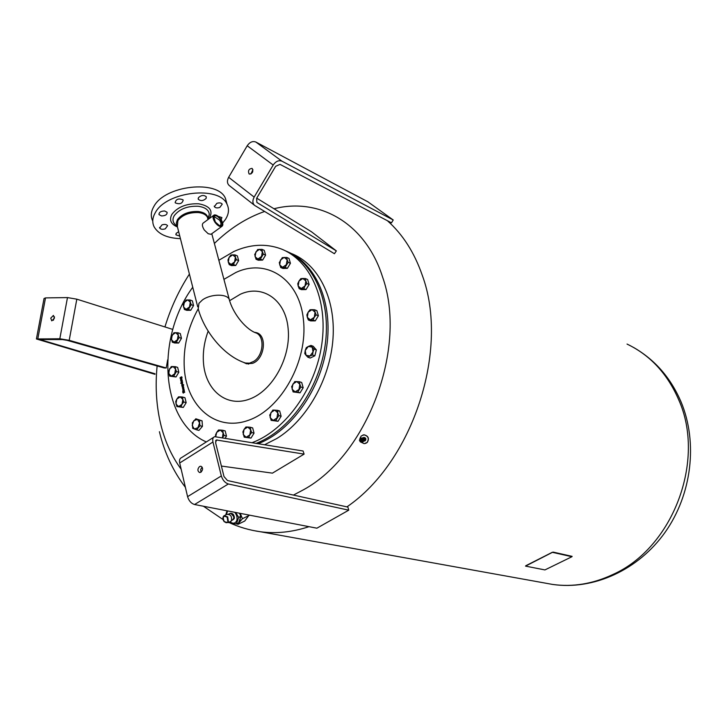 <?xml version="1.0" encoding="UTF-8"?>
<svg xmlns="http://www.w3.org/2000/svg" width="727" height="727" viewBox="0 0 727 727"><rect width="100%" height="100%" fill="white"/><g stroke="black" fill="none" stroke-linecap="round" stroke-linejoin="round"><path stroke-width="1.09" d="M228.505 514.08L230.922 513.416L233.658 516.506L233.83 518.206L232.395 520.114M234.412 516.988L234.267 518.505L233.158 519.696M233.83 518.206L233.694 516.47L231.004 513.444M224.625 515.461L226.833 514.407C230.586 514.198 232.104 516.343 231.395 520.832L230.286 521.604M234.766 512.299C236.848 515.07 237.511 517.851 236.738 520.623C235.303 523.576 233.031 523.967 229.923 521.777M226.479 514.58L227.596 510.908M227.015 510.799L225.779 514.916M229.35 522.05L229.896 522.813L236.357 523.994L238.674 517.424L235.666 512.471M231.586 520.505L234.276 518.56C234.321 514.725 232.885 513.008 229.959 513.389M236.702 523.822L238.002 524.321L239.855 521.713L238.674 522.74M240.301 513.371L240.564 514.098L240.346 513.38M239.901 521.659L242.427 518.705L240.601 514.198L239.855 521.713M249.125 515.079L244.763 521.023L238.002 524.321M242.427 518.705L249.188 515.425M230.123 513.362L233.022 514.08M239.492 513.217L240.928 516.334L238.601 522.895L236.357 523.994M238.674 517.424L240.928 516.334M200.925 472.232L199.58 472.541C197.38 471.032 197.371 469.033 199.552 466.534L200.906 466.225C203.106 467.734 203.115 469.742 200.925 472.232M202.179 467.161L200.67 469.478L200.979 472.196M227.487 480.547L347.879 507.082L348.76 510.172L228.342 483.982C225.025 482.864 222.689 480.183 221.326 475.94L212.947 442.007C212.348 439.144 212.92 437.363 214.674 436.663L303.086 451.004L304.104 454.121L216.455 439.999L215.592 442.67L223.989 476.539L227.487 480.547M221.39 466.052L272.425 473.15L304.104 454.121M213.574 437.354L181.568 457.628C179.769 458.364 179.151 460.155 179.705 462.99L187.575 496.65C188.875 500.848 191.201 503.475 194.554 504.52L316.881 528.193L348.76 510.172M50.745 318.153L53.416 315.427L54.452 318.153L51.781 320.871L50.745 318.153M54.48 316.872L53.38 320.271M154.951 374.314L36.414 338.964L59.814 338.773L69.201 340.327L166.229 367.98L164.184 367.962L67.166 340.354L62.486 339.582L39.821 339.527L154.996 373.769M166.229 367.98L167.646 359.874M172.799 329.422L76.817 299.17L67.475 297.588L45.51 297.906L44.038 298.497L36.468 338.664M252.242 168.555C253.496 171.69 252.542 173.535 249.379 174.098L249.07 173.917C247.825 170.772 248.779 168.928 251.933 168.373L252.242 168.555M252.932 169.7L250.86 174.026M336.347 250.897L334.42 253.723L254.659 205.423C252.496 203.415 252.324 200.634 254.15 197.09L273.198 165.029C275.824 161.285 278.732 159.995 281.922 161.167L393.225 219.99L391.471 222.844L280.013 164.375L275.651 166.31L256.64 198.289L256.895 202.46L336.347 250.897L311.438 231.74L256.722 198.162M393.225 219.99L367.871 201.788L255.849 142.038C252.651 140.838 249.77 142.083 247.207 145.763L228.651 177.288C226.869 180.778 227.078 183.531 229.269 185.549L254.523 205.314M181.168 469.26C171.39 455.92 164.438 440.335 160.322 422.496C156.25 404.53 155.187 385.683 157.123 365.954M164.938 326.941C170.7 307.984 178.86 290.373 189.411 274.088M214.374 243.454C229.759 228.451 246.508 217.782 264.628 211.475M273.988 208.758C319.189 197.171 365.472 223.016 382.493 276.769C407.802 347.324 367.617 455.038 303.323 489.862L293.426 495.078M229.668 300.66L240.301 294.262C262.42 284.012 285.684 299.697 288.119 328.495C291.227 357.03 272.698 390.717 249.615 399.068C226.579 407.856 205.396 390.272 203.469 362.728C202.715 352.213 204.287 341.681 208.167 331.13M206.332 441.943C160.585 422.033 155.087 338.337 192.746 287.238M218.845 260.284L233.849 251.497C250.088 244.217 265.746 243.327 280.813 248.807C310.011 259.757 328.141 299.324 321.861 343.771C315.727 388.2 285.738 430.111 252.333 442.589M254.323 332.266L256.286 332.621C267.572 335.174 264.692 359.311 252.56 363.336L246.462 363.773L243.645 362.409M363.636 439.481L363.427 438.972L363.954 439.099M363.127 438.554L363.7 438.645M362.673 438.163L363.291 438.208M361.11 437.872L360.628 438.036M360.156 438.345L359.438 440.298L360.465 441.925L364.245 443.679L367.135 442.452C369.316 438.554 368.271 436.018 363.991 434.855L361.183 436L359.883 438.645M364.1 440.898L365.308 440.453L365.726 438.835L363.645 437.672M364.091 441.007L365.808 438.817L363.109 437.836M365.536 443.452L367.28 442.407C369.461 438.508 368.407 435.973 364.136 434.81L362.937 435M364.7 441.035L365.372 440.617C366.308 438.972 365.863 437.908 364.063 437.409L363.6 437.481M525.739 565.77L552.275 552.302L571.922 556.718L544.932 569.923L525.539 566.115L552.311 552.402M553.202 552.193L552.275 552.302M553.174 552.102L572.149 556.373M232.667 254.859L235.057 254.904L235.403 257.14L232.667 254.859L229.123 257.376L230.877 255.068L232.667 254.859M236.348 259.639L234.585 261.947L235.403 257.14L236.348 259.639L238.638 260.593L235.73 265.464L231.549 265.6L229.25 264.655L228.305 262.165L227.978 259.93L229.123 257.376L228.305 262.165L231.032 264.455L234.585 261.947L233.431 264.519L229.25 264.655M238.638 260.593L237.356 255.877L235.057 254.904M235.73 265.464L233.431 264.519M237.475 262.538L236.966 263.401M312.01 309.657L314.627 309.766L315.082 312.192L312.01 309.657L308.13 312.219L309.993 309.784L312.01 309.657M316.136 314.873L314.264 317.317L315.082 312.192L316.136 314.873L318.39 315.763L315.254 320.88L310.62 320.88L308.357 319.998L307.312 317.326L306.867 314.891L308.13 312.219L307.312 317.326L310.374 319.88L314.264 317.317L312.992 319.998L308.357 319.998M318.39 315.763L316.881 310.665L314.627 309.766M315.254 320.88L312.992 319.998M302.823 278.468L305.404 278.541L305.84 280.904L302.823 278.468L298.997 281.058L300.842 278.641L302.823 278.468M306.876 283.53L305.022 285.947L305.84 280.904L306.876 283.53L309.129 284.484L306.031 289.564L301.469 289.646L299.206 288.701L298.179 286.084L297.752 283.721L298.997 281.058L298.179 286.084L301.187 288.537L305.022 285.947L303.768 288.619L299.206 288.701M309.129 284.484L307.648 279.504L305.404 278.541M306.031 289.564L303.768 288.619M220.336 430.057L222.789 430.284L223.125 432.783L220.336 430.057L216.719 432.356L218.518 430.002L220.336 430.057M224.098 435.455L222.417 437.618L223.125 432.783L224.098 435.455L226.479 436.082L225.252 438.09M215.701 436.536L215.546 434.873L216.719 432.356L215.737 436.536M226.479 436.082L225.179 430.911L222.789 430.284M180.232 396.86L182.577 397.042L182.859 399.432L180.232 396.86L176.788 399.141L178.533 396.851L180.232 396.86M183.767 402.004L182.014 404.303L182.859 399.432L183.767 402.004L186.167 402.676L183.295 407.429L176.852 406.557L175.68 401.604L176.788 399.141L175.943 403.994L178.56 406.575L182.014 404.303L180.896 406.775L176.852 406.557M186.167 402.676L184.967 397.714L182.577 397.042M183.295 407.429L180.896 406.775M184.967 404.657L184.613 405.239M247.789 427.04L250.306 427.267L250.679 429.802L247.789 427.04L244.063 429.384L245.899 426.994L247.789 427.04M251.678 432.52L249.843 434.919L250.679 429.802L251.678 432.52L254.041 433.156L250.988 438.108L244.217 437.181L242.863 431.938L244.063 429.384L243.227 434.473L246.108 437.254L249.843 434.919L248.625 437.481L244.217 437.181M254.041 433.156L252.669 427.912L250.306 427.267M250.988 438.108L248.625 437.481M309.929 356.003L307.894 357.23L306.031 355.285L309.929 356.003L313.028 351.923L312.565 354.994L309.929 356.003M304.767 353.567L305.222 350.514L306.031 355.285L304.767 353.567M306.285 347.679L308.303 346.443L305.222 350.514L306.285 347.679M312.21 347.133L314.091 349.078L313.028 351.923L312.21 347.133L308.303 346.443L310.938 345.425L312.21 347.133M310.938 345.425L313.21 346.261L316.363 349.905L314.091 349.078M316.363 349.905L314.846 355.803L312.565 354.994M314.846 355.803L310.175 358.038L307.894 357.23M361.028 439.072L360.901 439.699M363.736 441.225L363.146 441.571L364.345 439.281L363.836 441.216M362.646 442.043L363.137 441.816M360.955 442.161L360.038 441.571M362.673 438.199L363.309 438.208M181.877 383.174L182.068 384.038M181.823 384.365L181.45 383.347L181.986 382.802L182.377 383.974L182.613 382.575M181.596 383.393L181.859 382.875M182.604 382.838L182.277 384.219L181.768 384.356L181.45 383.347M182.232 383.929L182.459 382.793M183.149 388.936L183.34 389.808M183.104 390.126L182.722 389.109L183.259 388.563L183.658 389.745L183.886 388.336M182.868 389.154L183.14 388.636M183.722 388.436L183.558 389.99L183.05 390.117L182.722 389.109M183.513 389.699L183.731 388.554M182.822 391.453L182.904 390.508L183.349 390.944L184.267 389.781M183.24 391.399L182.704 391.535L182.904 390.508M184.231 390.335L184.022 389.799L183.995 390.708L183.077 391.29M183.204 390.899L184.085 390.299M183.322 392.789L184.113 391.108L184.694 392.307L184.249 391.308L183.504 393.034L182.84 392.616L182.804 391.898L183.413 392.753L184.385 391.026M183.268 393.107L183.05 391.871M184.585 392.371L184.322 391.344M182.631 388.636L182.295 386.709L183.386 385.864M183.595 386.791L182.541 387.954L183.795 387.718M182.295 386.709L183.358 385.737L182.586 387.3M182.595 387.482L182.15 386.673M182.741 388.391L182.45 387.446M182.368 384.692L182.213 385.71L182.968 385.237L182.368 384.692M182.968 385.237L182.213 385.71M183.113 385.274L182.84 384.61M182.077 386.119L182.913 384.31M182.177 385.873L181.75 385.437L182.277 384.419L183.731 384.892M183.149 385.119L181.895 385.919M180.841 383.202L182.522 381.957M182.495 381.839L180.723 383.274L182.495 381.839M180.987 381.193L182.15 380.276M181.214 382.202L182.25 381.012L180.805 381.003L182.123 380.157L182.332 380.903L181.096 382.284L182.068 381.284L181.85 380.648M180.841 380.521L181.777 378.594M180.95 380.276L180.514 379.857L181.75 378.476L180.741 379.794L182.004 379.603M181.096 377.34L180.378 378.213L181.323 377.686M180.65 378.467L181.468 377.722M182.023 377.813L181.396 377.149L181.023 378.631L180.187 378.385L180.078 377.676L181.241 376.931L182.104 377.767L181.668 377.077M180.269 377.94L181.814 376.822M180.569 378.767L180.196 377.922M180.378 340.145L179.842 341.045M264.355 257.204L263.937 257.903M177.706 374.123L177.243 374.905M192.473 307.367L191.91 308.312M285.075 250.67C313.8 262.093 331.439 301.423 325.142 345.343C318.971 389.245 289.455 430.62 256.404 443.261M287.565 251.751C315.918 263.601 333.111 302.841 326.723 346.406C320.471 389.954 291.218 430.902 258.421 443.597M290.964 253.341C317.926 263.565 335.783 297.897 333.002 338.373C330.276 378.822 306.821 420.197 276.796 438.526L264.773 444.651M287.156 259.748L284.221 257.394L280.486 259.984L279.677 264.928L282.603 267.3L286.347 264.71L287.156 259.748L288.174 262.329L285.12 267.354L280.677 267.491L279.277 262.62L282.303 257.603L286.747 257.449L287.156 259.748M286.747 257.449L289.001 258.439L290.427 263.31L287.383 268.336L282.939 268.463L280.677 267.491M287.383 268.336L285.12 267.354M290.427 263.31L288.174 262.329M299.833 384.265L296.78 381.548L292.899 384.01L292.072 389.172L295.117 391.898L299.006 389.454L299.833 384.265L300.887 387L297.734 392.098L293.108 391.908L291.645 386.646L294.771 381.566L299.397 381.73L299.833 384.265M299.397 381.73L301.696 382.484L303.186 387.745L300.042 392.825L293.108 391.908M300.042 392.825L297.734 392.098M303.186 387.745L300.887 387M190.31 302.214L187.711 299.878L184.313 302.278L183.486 307.003L186.076 309.348L189.493 306.958L190.31 302.214L191.219 304.686L188.384 309.448L184.385 309.475L183.213 304.758L186.03 300.015L190.029 299.969L190.31 302.214M190.029 299.969L192.373 300.833L193.555 305.54L190.728 310.293L186.73 310.32L184.385 309.475M190.728 310.293L188.384 309.448M193.555 305.54L191.219 304.686M175.543 368.998L172.962 366.508L169.564 368.816L168.737 373.605L171.299 376.095L174.716 373.796L175.543 368.998L176.443 371.524L173.608 376.259L169.627 376.123L168.473 371.27L171.29 366.553L175.28 366.662L175.543 368.998M175.28 366.662L177.661 367.399L178.833 372.251L175.998 376.977L169.627 376.123M175.998 376.977L173.608 376.259M178.833 372.251L176.443 371.524M262.356 251.624L259.521 249.316L255.886 251.878L255.068 256.74L257.894 259.057L261.538 256.495L262.356 251.624L263.328 254.15L260.357 259.103L256.04 259.257L254.704 254.477L257.667 249.534L261.974 249.361L262.356 251.624M261.974 249.361L264.246 250.352L265.6 255.132L262.629 260.084L258.321 260.23L256.04 259.257M262.629 260.084L260.357 259.103M265.6 255.132L263.328 254.15M199.552 422.887L197.444 419.406L193.773 420.724L192.201 425.504L194.291 428.985L197.971 427.685L199.552 422.887L200.043 425.731L196.535 429.793L192.691 428.339L192.346 422.832L195.836 418.779L199.689 420.215L199.552 422.887M195.836 418.779L202.079 420.851L202.442 426.358L198.934 430.411L196.535 429.793M202.442 426.358L200.043 425.731M202.079 420.851L199.689 420.215M277.769 412.845L274.779 410.092L270.971 412.482L270.126 417.634L273.107 420.406L276.932 418.016L277.769 412.845L278.795 415.58L275.678 420.624L271.153 420.36L269.726 415.081L272.825 410.064L277.36 410.301L277.769 412.845M277.36 410.301L279.686 410.991L281.131 416.262L278.023 421.287L271.153 420.36M278.023 421.287L275.678 420.624M281.131 416.262L278.795 415.58M178.206 335.038L175.634 332.639L172.244 334.983L171.418 339.727L173.98 342.144L177.379 339.8L178.206 335.038L179.096 337.537L176.279 342.272L172.308 342.217L171.154 337.446L173.962 332.73L177.933 332.757L178.206 335.038M177.933 332.757L180.296 333.557L181.468 338.319L178.651 343.044L174.68 342.99L172.308 342.217M178.651 343.044L176.279 342.272M181.468 338.319L179.096 337.537M152.679 220.872C150.516 216.455 150.889 211.702 153.779 206.641C164.72 185.14 218.136 179.424 225.461 198.444L226.833 203.46M180.423 238.656C167.201 238.129 158.441 234.203 154.151 226.879C151.998 222.489 152.37 217.764 155.278 212.711C166.274 191.274 219.799 185.467 227.088 204.387C229.378 209.167 228.814 214.211 225.397 219.499L222.662 222.971M179.769 236.075L176.007 234.885L176.152 233.394L178.66 231.677M165.293 228.832C162.621 229.659 160.749 229.396 159.676 228.033L161.967 224.897C164.647 224.07 166.528 224.334 167.592 225.697L165.293 228.832M161.585 215.955L159.068 214.647C158.877 212.366 160.722 211.139 164.593 210.957L167.092 212.266C167.283 214.547 165.447 215.774 161.585 215.955M175.325 202.878L175.134 202.588C176.079 199.044 178.697 198.135 183.013 199.843L183.186 200.125C182.259 203.66 179.642 204.578 175.325 202.878M198.453 197.626C201.27 195.127 203.878 194.836 206.277 196.763L206.114 198.444C203.296 200.934 200.688 201.215 198.298 199.289L198.453 197.626M216.791 203.369C219.4 202.551 221.208 202.806 222.235 204.142L219.818 207.431C217.228 208.249 215.41 207.995 214.383 206.659L216.791 203.369M218.245 216.382L221.908 217.546L221.208 219.745M255.859 332.893L259.003 334.011M211.83 233.676L210.975 234.294L208.204 233.74L204.278 229.986C201.997 226.233 201.779 223.816 203.642 222.735L213.393 215.574M214.928 222.208C212.638 218.427 212.402 216.01 214.247 214.947C216.319 214.665 218.545 216.119 220.926 219.327C223.216 223.08 223.443 225.497 221.608 226.57C219.554 226.86 217.328 225.406 214.928 222.208M213.702 218.136L214.61 216.882L219.572 220.127C221.272 222.916 221.435 224.707 220.072 225.497L219.218 225.534M215.337 222.008L219.4 225.606C222.635 226.097 223.007 224.07 220.526 219.518C217.437 215.71 215.192 214.792 213.783 216.737L215.337 222.008M248.634 364.082L248.052 363.882M364.89 440.744L364.381 440.735M223.016 518.624L223.916 515.797L227.669 516.861L228.478 522.24L228.078 522.668L224.607 521.941M227.197 517.251L227.924 522.068L226.215 522.777L224.198 521.504C222.326 516.643 223.325 515.225 227.197 517.251M217.209 439.953L215.555 440.998M212.947 442.007L179.705 462.99M221.326 475.94L187.575 496.65M228.342 483.982L194.554 504.52M69.201 340.327L76.817 299.17M59.814 338.773L67.475 297.588M37.868 338.5L45.51 297.906M41.057 340.054L41.203 339.3M228.651 177.288L254.15 197.09M247.207 145.763L273.198 165.029M255.849 142.038L281.922 161.167M387.382 220.699C402.749 234.348 414.381 252.533 422.26 275.269C449.649 349.214 413.209 461.663 346.933 506.873M223.916 279.368L235.712 272.57C266.573 257.821 299.778 279.223 303.45 320.134C308.057 360.656 281.449 408.774 248.734 420.206C216.073 432.247 186.794 406.911 184.313 368.444C183.086 347.742 187.72 327.868 198.198 308.811M545.25 583.109L552.702 584.453C572.876 587.216 592.968 583.89 612.988 574.457C672.92 547.776 705.944 460.436 678.736 399.859C667.459 373.787 650.22 355.194 627.037 344.071M360.81 440.253L361.255 439.444L362.046 439.926L360.81 440.253M362.319 439.853L361.255 439.217L360.656 440.289L362.091 440.726L362.319 439.853M360.51 440.326C361.573 441.525 362.264 441.344 362.582 439.78L361.264 438.981L360.51 440.326M362.455 437.772L364.345 439.281L362.455 437.772M359.556 440.58L361.001 437.99L363.536 439.535C362.918 442.534 361.592 442.888 359.556 440.58M309.011 526.666C292.336 532.155 276.169 533.854 260.52 531.764L253.469 530.556M202.442 299.942L198.934 303.323L198.235 308.884C204.323 331.603 224.198 356.239 245.462 363.027L249.552 363.146L253.732 361.383C264.074 355.267 264.955 334.874 255.059 332.602C244.072 327.877 232.395 311.947 229.196 299.26C226.706 293.563 210.566 293.908 202.442 299.942M177.379 226.633L175.561 224.888C172.662 222.298 172.226 219.209 174.262 215.637C179.433 209.022 187.384 205.895 198.126 206.259C205.196 207.231 208.922 209.967 209.294 214.483L207.995 218.7M207.886 218.872L209.294 214.483L207.958 219.318M177.47 226.997C170.845 224.18 168.991 219.954 171.908 214.32C177.697 206.886 186.621 203.378 198.68 203.796C210.139 205.95 213.593 210.948 209.031 218.782M177.279 226.379L176.297 223.18L177.415 219.672C181.932 213.929 188.875 211.203 198.235 211.502C204.405 212.329 207.658 214.71 207.995 218.627L207.404 217.237L207.967 219.363M197.708 306.812L177.352 226.515L177.888 220.599C182.332 214.947 189.165 212.266 198.371 212.557C202.96 213.084 205.968 214.647 207.404 217.237L208.013 219.527M229.723 301.142L211.784 233.712M278.123 411.337L277.432 411.964M223.916 515.797C222.48 517.388 222.562 519.332 224.152 521.632L228.078 522.668L230.986 521.259M215.91 440.344L216.455 439.999M633.771 347.57C655 359.838 670.767 377.949 681.072 401.922C698.029 442.607 691.813 494.396 665.205 532.146C638.56 569.868 593.705 590.333 552.702 584.453L260.52 531.764C249.334 530.183 238.72 527.057 228.678 522.377M361.564 440.962L362.091 440.726L360.656 440.298L360.892 439.426M362.619 437.827L363.082 438.045M365.308 440.453L364.154 440.807M159.413 431.702C164.402 452.567 173.071 471.123 185.403 487.354M203.442 506.237L223.071 519.578M175.87 234.321L176.007 234.885M159.522 227.442L159.676 228.033M158.913 214.029L159.068 214.647M213.783 217.746L213.783 216.737M214.61 216.882L213.974 217.346M221.608 226.57L210.975 234.294M248.661 364.082L245.462 363.027M214.383 206.668L214.229 206.105M198.298 199.289L198.135 198.698M227.088 204.387L225.461 198.444"/></g></svg>
